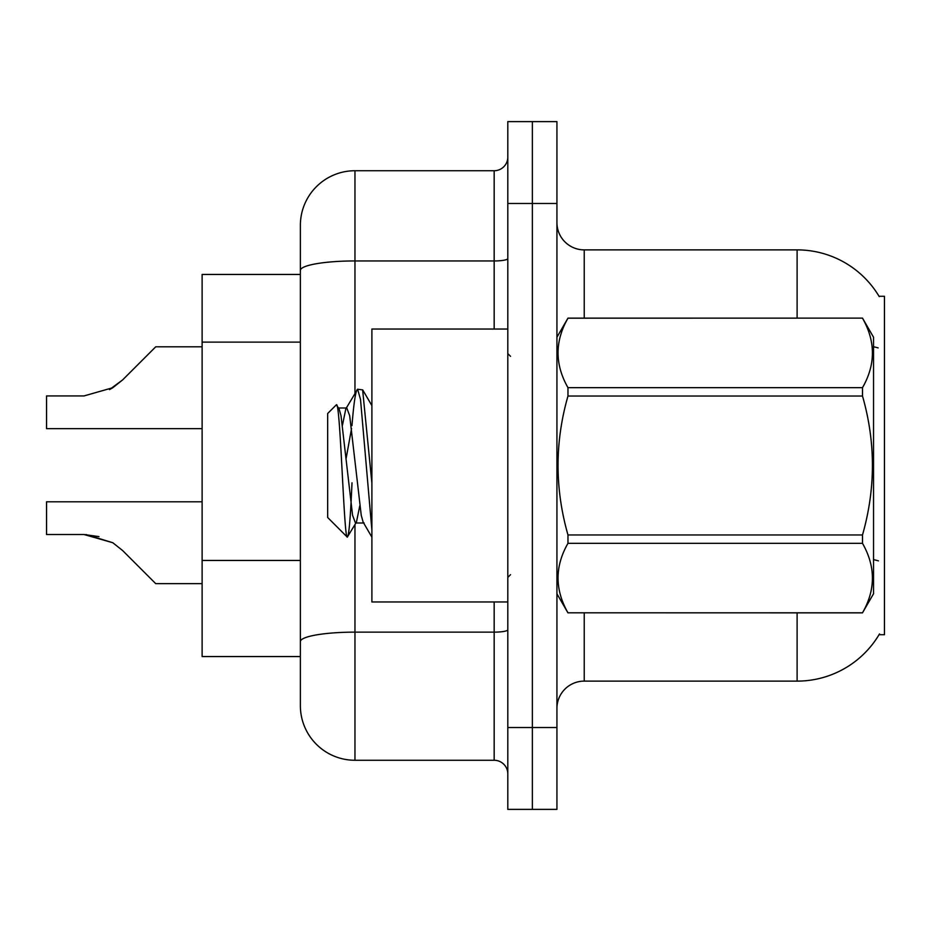 <?xml version="1.0" encoding="UTF-8"?>
<svg xmlns="http://www.w3.org/2000/svg" width="931" height="931" viewBox="0 0 931 931"><rect width="100%" height="100%" fill="white"/><g stroke="black" fill="none" stroke-linecap="round" stroke-linejoin="round"><path stroke-width="1.4" d="M879.516 633.906A95.521 95.521 0 0 1 797.111 681.12A95.521 95.521 0 0 0 879.039 634.721L884.45 634.721L884.45 296.279L879.039 296.279A95.521 95.521 0 0 0 797.111 249.88L584.226 249.88A27.29 27.29 0 0 1 556.936 222.59A27.29 27.29 0 0 0 584.226 249.88L584.226 318.123M300.376 322.999L300.376 255.338L300.376 274.447L202.12 274.447L202.12 656.553L300.376 656.553M556.936 708.41A27.29 27.29 0 0 1 584.226 681.12L797.111 681.12L797.111 612.877M532.369 727.518L532.369 809.388L556.936 809.388L556.936 727.518L532.369 727.518L532.369 809.388L507.802 809.388L507.802 727.518L532.369 727.518L532.369 203.482L532.369 727.518M507.802 727.518L507.802 121.612L532.369 121.612L532.369 203.482L532.369 121.612L556.936 121.612L556.936 727.518M797.111 318.123L797.111 249.88A95.521 95.521 0 0 1 879.236 296.617A95.521 95.521 0 0 0 797.111 249.88A95.521 95.521 0 0 1 879.039 296.279M354.967 524.677L354.967 760.266A54.592 54.592 0 0 1 300.376 705.675L300.376 225.325A54.592 54.592 0 0 1 354.967 170.734L494.163 170.734A13.651 13.651 0 0 0 507.802 157.083M507.802 121.612L532.369 121.612M354.967 760.266L494.163 760.266L494.163 601.961M300.376 651.095L300.376 579.559M507.802 773.917A13.651 13.651 0 0 0 494.163 760.266M202.12 501.797L46.55 501.797L46.55 534.51L83.988 534.51L46.55 534.51L83.988 534.51L46.55 534.51L83.988 534.51L112.802 542.738L86.036 534.545L112.802 542.738L86.036 534.545L112.802 542.738L122.578 550.5L155.721 583.644L202.12 583.644M112.802 542.738L122.578 550.5M202.12 346.809L155.721 346.809L122.578 379.953L109.451 389.635L112.802 387.715L83.988 395.943L46.55 395.943L46.55 428.656L202.12 428.656M122.578 379.953L109.451 389.635L122.578 379.953L112.802 387.715L122.578 379.953L112.802 387.715L83.988 395.943M98.965 536.605L83.988 534.51M507.802 329.039L371.888 329.039L371.888 601.961L507.802 601.961M556.936 337.22L567.968 318.123L862.502 318.123L873.534 337.22L873.534 593.78L862.502 612.807C875.71 589.742 875.71 566.583 862.502 543.332L567.968 543.332C554.748 566.397 554.748 589.556 567.968 612.807L862.502 612.877M862.502 318.123L567.968 318.193C554.748 341.258 554.748 364.417 567.968 387.668L567.968 396.036C554.748 442.225 554.748 488.542 567.968 534.964L567.968 543.332M567.968 387.668L862.502 387.668C875.71 364.603 875.71 341.444 862.502 318.193M862.502 387.668L862.502 396.036L567.968 396.036M567.968 534.964L862.502 534.964C875.722 488.542 875.722 442.225 862.502 396.036M862.502 534.964L862.502 543.332M556.936 593.78L567.968 612.877M371.888 530.123L360.518 399.457L357.62 389.239L362.625 389.88L371.888 483.026M351.965 425.642C353.861 402.192 355.747 390.054 357.62 389.239L345.82 408.837L342.457 425.223M364.126 523.001L355.456 523.001L352.57 515.297L341.014 415.703L339.105 408.837L336.312 404.869L327.665 413.504L327.665 517.496L347.298 537.129L356.433 522.163L359.785 505.777M336.312 404.869C340.315 398.654 343.9 539.48 347.298 537.129C348.904 536.303 350.463 518.195 352.011 482.805M351.557 428.458L346.146 458.355M567.968 612.807L862.502 612.807M339.105 408.837L338.128 407.999L346.798 407.999L345.82 408.837M371.888 537.129L363.148 522.163L361.24 515.297L349.684 415.703L346.798 407.999M300.376 342.108L202.12 342.108M300.376 560.45L202.12 560.45M584.226 612.877L584.226 681.12M878.154 347.903A95.521 16.583 180 0 0 873.534 346.739M878.445 560.869A95.521 16.583 180 0 0 873.534 559.624M556.936 203.482L507.802 203.482M557.471 336.289A27.29 4.736 0 0 1 556.936 335.358M507.802 629.763A13.651 2.374 0 0 1 494.163 632.137L354.967 632.137A54.592 9.485 180 0 0 300.376 641.61M354.967 170.734L354.967 260.948L494.163 260.948L494.163 170.734M300.376 270.432A54.592 9.485 180 0 1 354.967 260.948L354.967 393.173M494.163 329.039L494.163 260.948A13.651 2.374 0 0 0 507.802 258.574M510.537 356.329L507.802 353.594M510.537 574.671L507.802 577.406M371.888 405.613L362.683 389.856"/></g></svg>
